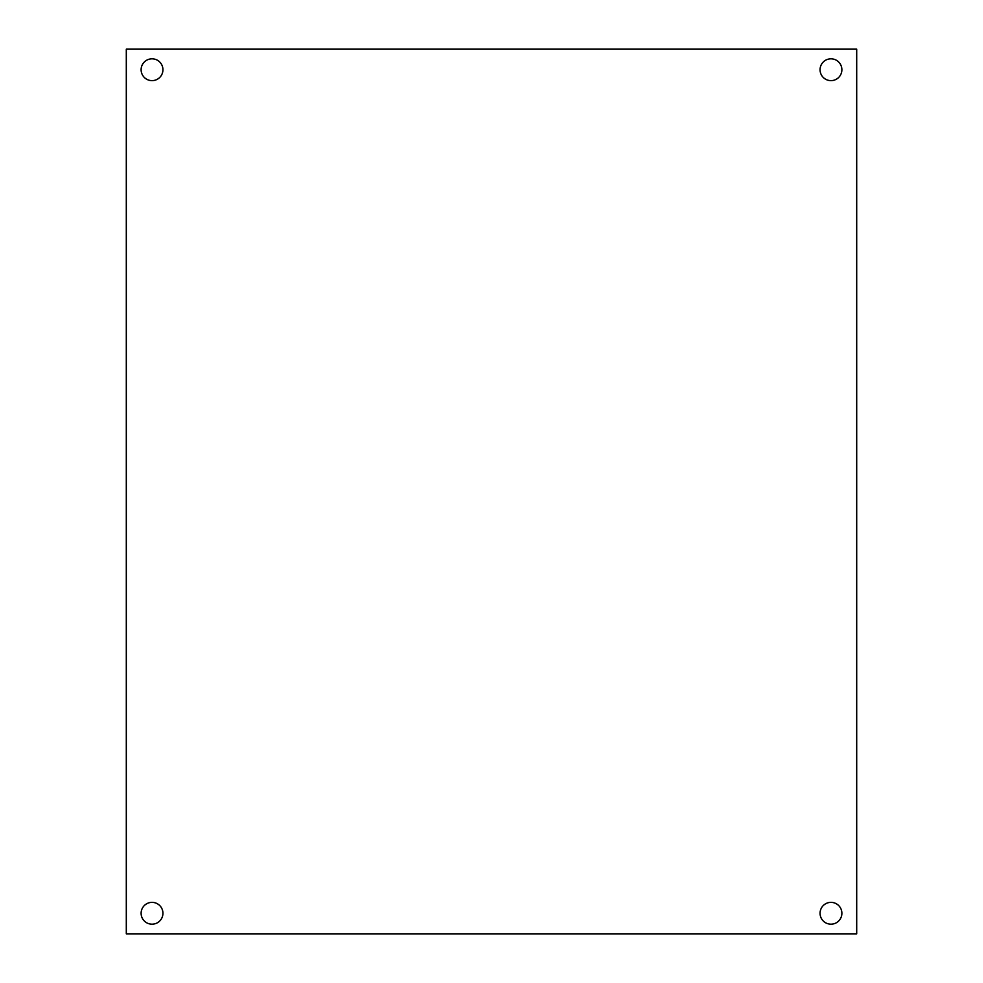 <?xml version="1.0" encoding="UTF-8"?>
<svg xmlns="http://www.w3.org/2000/svg" width="983" height="983" viewBox="0 0 983 983"><rect width="100%" height="100%" fill="white"/><g stroke="black" fill="none" stroke-linecap="round" stroke-linejoin="round"><path stroke-width="1.47" d="M856.697 933.85L126.303 933.85L126.303 49.15L856.697 49.15L856.697 933.85M152.021 80.631A10.899 10.899 0 0 0 161.47 64.276A10.899 10.899 0 0 0 142.584 64.276A10.899 10.899 0 0 0 152.021 80.631M152.021 924.18A10.899 10.899 0 0 0 161.47 907.825A10.899 10.899 0 0 0 142.584 907.825A10.899 10.899 0 0 0 152.021 924.18M830.979 80.631A10.899 10.899 0 0 0 840.416 64.276A10.899 10.899 0 0 0 821.53 64.276A10.899 10.899 0 0 0 830.979 80.631M830.979 924.18A10.899 10.899 0 0 0 840.416 907.825A10.899 10.899 0 0 0 821.53 907.825A10.899 10.899 0 0 0 830.979 924.18"/></g></svg>
